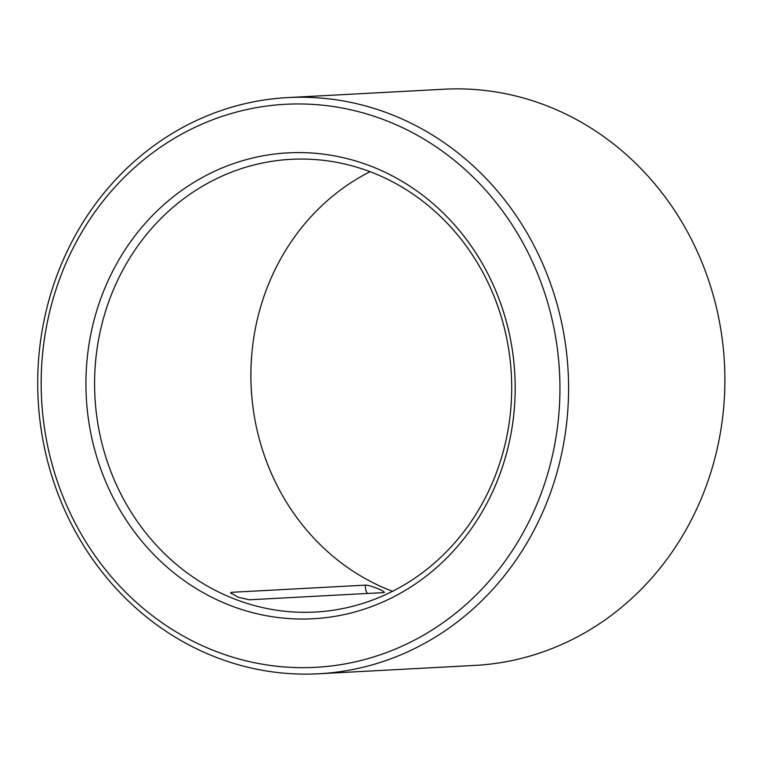 <?xml version="1.0" encoding="UTF-8"?>
<svg xmlns="http://www.w3.org/2000/svg" width="763" height="763" viewBox="0 0 763 763"><rect width="100%" height="100%" fill="white"/><g stroke="black" fill="none" stroke-linecap="round" stroke-linejoin="round"><path stroke-width="1.14" d="M365.563 585.135L231.542 592.307L230.655 592.737L238.161 597.219L249.272 599.794L383.293 592.613C388.958 592.803 370.141 584.859 365.563 585.135A10.301 9.48 -93.1 0 0 367.47 593.461M384.123 592.346L383.293 592.613M377.103 174.508A226.687 208.509 -93.1 0 0 291.027 159.324A226.687 208.509 -93.1 0 0 94.936 396.836A226.687 208.509 -93.1 0 0 315.262 612.04A226.687 208.509 -93.1 0 0 509.293 422.034A226.687 208.509 -93.1 0 0 377.103 174.508M370.065 171.694A226.687 208.509 -93.1 0 0 251.237 388.462A226.687 208.509 -93.1 0 0 392.535 591.306M318.572 673.777L474.872 665.412A288.509 265.371 -93.1 0 0 721.827 423.579A288.509 265.371 -93.1 0 0 553.576 108.537A288.509 265.371 -93.1 0 0 444.018 89.223L287.718 97.588A288.509 265.371 -93.1 0 0 38.15 399.879A288.509 265.371 -93.1 0 0 318.572 673.777A288.509 265.371 -93.1 0 0 565.517 431.953A288.509 265.371 -93.1 0 0 397.265 116.911A288.509 265.371 -93.1 0 0 287.718 97.588M392.535 123.186A281.909 259.306 -93.1 0 0 44.54 428.548A281.909 259.306 -93.1 0 0 464.61 605.727A281.909 259.306 -93.1 0 0 392.535 123.186M376.664 168.499A233.278 214.575 -93.1 0 0 88.708 421.176A233.278 214.575 -93.1 0 0 436.302 567.786A233.278 214.575 -93.1 0 0 376.664 168.499M231.389 593.795A10.301 9.48 86.9 0 1 231.542 592.307"/></g></svg>
